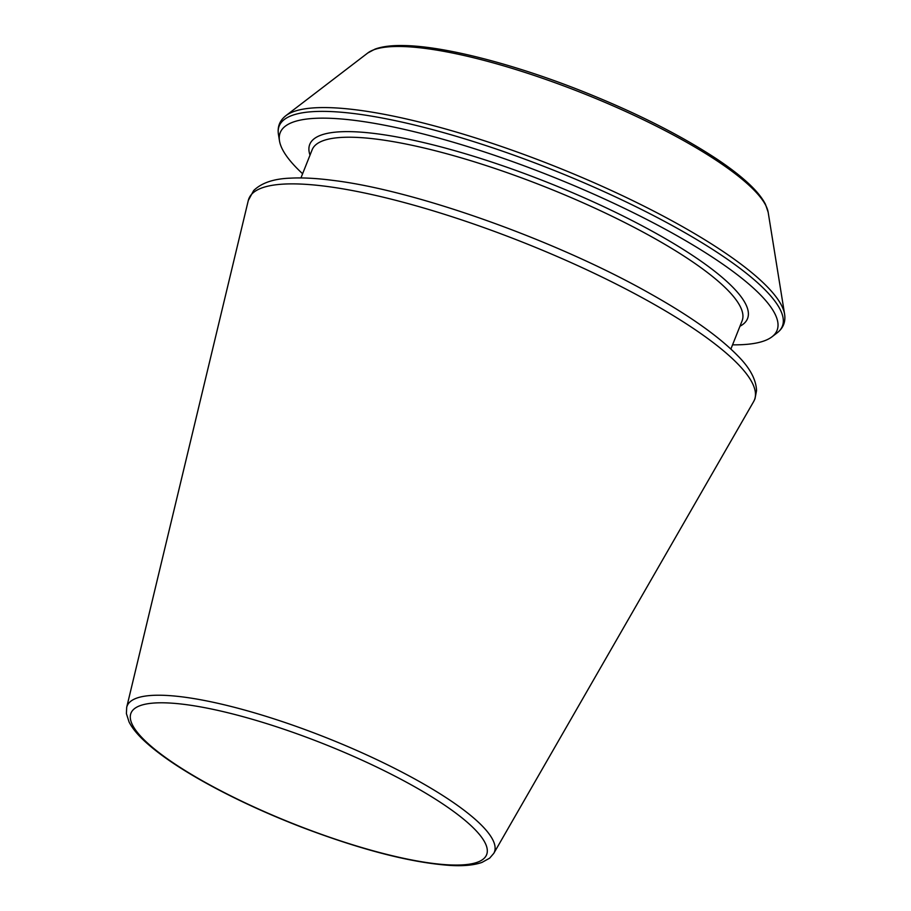 <?xml version="1.0" encoding="UTF-8"?>
<svg xmlns="http://www.w3.org/2000/svg" width="911" height="911" viewBox="0 0 911 911"><rect width="100%" height="100%" fill="white"/><g stroke="black" fill="none" stroke-linecap="round" stroke-linejoin="round"><path stroke-width="1.37" d="M732.558 344.836A267.378 59.693 -158.3 0 0 771.97 336.819A267.378 59.693 -158.3 0 0 550.711 176.039A267.378 59.693 -158.3 0 0 279.483 140.841A267.378 59.693 -158.3 0 0 302.611 173.75M493.773 853.368A197.63 44.127 -158.3 0 0 327.072 738.012A197.63 44.127 -158.3 0 0 126.697 707.3L126.401 713.62L129.055 721.945C132.243 728.242 137.743 734.926 145.532 741.998C161.702 756.642 185.32 772.198 216.397 788.675C242.485 802.443 270.658 815.174 300.903 826.903C361.291 849.895 411.157 862.751 450.512 865.45C463.688 866.19 474.175 865.177 481.999 862.398L489.64 858.173L493.773 853.368L753.636 401.592A272.082 60.741 -158.3 0 0 524.155 242.793A272.082 60.741 -158.3 0 0 248.293 200.5L126.697 707.3M448.565 864.858A191.39 42.726 -158.3 0 0 335.123 748.5A191.39 42.726 -158.3 0 0 142.731 738.434A191.39 42.726 -158.3 0 0 448.565 864.858M739.96 326.24A235.573 52.587 -158.3 0 0 548.092 182.633A235.573 52.587 -158.3 0 0 310.013 155.143M730.884 349.038L742.101 320.854A231.371 51.654 -158.3 0 0 546.224 187.313A231.371 51.654 -158.3 0 0 312.154 149.757L300.937 177.941M777.174 332.834A270.772 60.445 -158.3 0 0 553.114 170.004A270.772 60.445 -158.3 0 0 278.436 134.361C277.286 126.697 279.757 120.48 285.86 115.697A270.772 60.445 -158.3 0 1 554.628 166.201A270.772 60.445 -158.3 0 1 784.599 314.17C785.76 321.834 783.278 328.062 777.174 332.834L771.97 336.819M784.599 314.17L768.178 212.343A217.387 48.534 -158.3 0 0 583.541 93.537A217.387 48.534 -158.3 0 0 367.759 52.997L285.86 115.697M279.483 140.841L278.436 134.361M768.178 212.343L765.513 204.394C762.029 197.505 755.868 190.069 747.02 182.086C738.992 174.81 728.982 167.168 717.014 159.163C679.401 134.361 632.712 111.017 576.959 89.141C510.285 63.121 443.179 46.131 403.824 45.55C391.889 45.277 382.301 46.461 375.047 49.103L367.759 52.997M753.636 401.592L754.968 398.859L756.551 390.568C756.062 379.443 749.855 367.907 737.921 355.939C719.28 336.763 689.98 315.958 649.998 293.547C556.621 240.606 415.906 190.319 332.777 180.367C316.607 178.271 302.554 177.531 290.632 178.146C273.892 178.693 261.559 182.838 253.645 190.593L248.293 200.5"/></g></svg>
